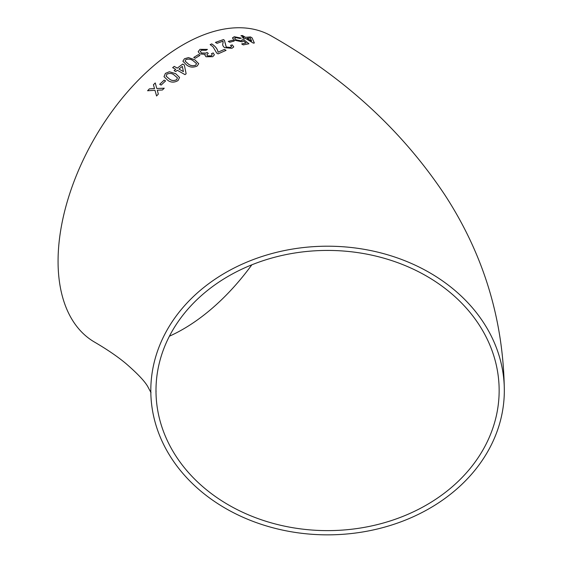 <?xml version="1.0" encoding="UTF-8"?>
<svg xmlns="http://www.w3.org/2000/svg" width="563" height="563" viewBox="0 0 563 563"><rect width="100%" height="100%" fill="white"/><g stroke="black" fill="none" stroke-linecap="round" stroke-linejoin="round"><path stroke-width="0.84" d="M327.567 246.2A176.761 144.325 180 0 0 150.807 390.525A176.761 144.325 180 0 0 327.567 534.85A176.761 144.325 180 0 0 504.328 390.525A176.761 144.325 180 0 0 327.567 246.2M504.328 390.525C503.491 319.685 483.617 254.42 444.721 194.735C401.623 130.074 343.859 77.173 271.436 36.025A176.761 102.051 120 0 0 183.059 44.78A176.761 102.051 120 0 0 67.581 200.541A176.761 102.051 120 0 0 94.683 342.184C107.371 349.602 117.85 356.773 126.098 363.698C137.372 373.487 144.557 381.045 147.64 386.373L151.032 392.728M149.371 88.863L147.59 90.734L154.987 90.333L156.563 95.963L158.344 94.098L157.267 90.228L162.411 89.989L164.234 88.201L156.788 88.504L155.254 82.944L153.432 84.731L154.508 88.602L149.371 88.863L147.605 90.763M165.606 80.945L164.157 80.108L159.709 84.274L161.152 85.083L165.599 80.917L164.157 80.108L159.716 84.309M178.091 80.523L179.548 77.448L175.67 73.676L169.35 71.754L165.416 73.38L164.009 76.681L167.873 80.382C170.969 82.648 174.375 82.691 178.091 80.523M175.726 71.536L177.31 70.276L185.016 74.633L186.128 73.767L184.319 64.984L182.708 64.069L177.289 68.123L174.234 66.385L172.651 67.623L175.705 69.362L174.122 70.628L175.726 71.536M197.141 66.026L198.711 63.71L194.798 59.769L188.45 57.595L184.446 58.763L182.884 61.226L186.796 65.16C189.893 67.405 193.341 67.694 197.141 66.026M198.436 54.604L193.763 57.426L195.206 58.256L199.886 55.441L198.436 54.604L193.763 57.461M206.03 56.764L212.786 56.673L214.376 54.836L213.236 52.936L211.47 53.647L212.209 54.801L211.287 55.864L207.585 55.843L206.811 54.843L208.268 53.358L206.994 52.429L206.121 53.077L201.427 53.006L200.322 51.529L201.406 50.22L206.009 50.297L207.451 49.396L200.013 49.347L198.183 51.648L199.802 53.907L205.256 54.379L204.939 55.251L206.03 56.764M213.011 46.813L216.755 53.105L218.05 53.865L226.044 50.36L224.433 49.41L218.05 52.169C217.614 49.15 215.516 46.391 211.751 43.893L210.154 44.583L213.011 46.813M225.179 43.302L224.426 40.276L223.476 39.572L215.418 42.401L217.029 43.337L223.068 41.162L222.948 43.365C222.301 44.801 222.871 46.229 224.658 47.665L231.914 48.319L233.758 46.912L232.315 44.927L230.591 45.329L231.59 46.595L230.506 47.447L226.227 47.053L225.235 42.978M232.772 40.163L228.268 41.409L229.718 42.26L234.215 41.022L232.772 40.163L228.261 41.451M242.069 39.846L241.154 40.902L236.052 39.797L234.574 38.143L235.545 37.552L239.972 38.481L241.33 38.129L234.109 36.701L232.589 38.256L234.609 40.212L242.174 41.852L243.462 40.944L246.094 43.006L241.682 43.921L243.286 44.885L248.937 43.752L243.744 39.684L242.069 39.846L242.118 40.409M232.547 37.658L232.589 38.256M244.117 38.664L245.616 38.467L253.301 43.112L254.342 42.992L252.097 37.897L250.5 36.94L245.503 37.334L242.449 35.518L240.964 35.694L244.011 37.51L242.512 37.707L244.117 38.664M499.149 390.525A171.581 140.096 180 0 0 327.567 250.429A171.581 140.096 180 0 0 155.986 390.525A171.581 140.096 180 0 0 327.567 530.62A171.581 140.096 180 0 0 499.149 390.525M169.414 336.188A171.581 99.06 120 0 0 251.837 264.814M254.328 43.034L252.097 37.897M252.083 37.939L250.5 36.94M250.486 36.982L245.503 37.334M245.489 37.376L242.449 35.518M242.435 35.56L240.95 35.736M242.498 37.749L244.011 37.51M247.108 38.291L251.598 41.05L250.303 38.01L247.108 38.291L251.605 41.008M241.675 43.963L246.094 43.006M248.93 43.794L243.744 39.684M243.73 39.727L242.055 39.889L241.154 40.902M241.147 40.944L236.052 39.797M236.038 39.839L234.574 38.143M241.316 38.171L234.109 36.701M234.095 36.743L232.582 38.298M234.201 41.057L232.758 40.205M233.751 46.933L232.315 44.927M232.308 44.97L230.584 45.371M231.583 46.616L230.506 47.447M230.499 47.489L226.227 47.053M226.22 47.095L224.426 40.276M224.419 40.318L223.476 39.572M223.469 39.614L215.411 42.443M223.11 42.64L222.941 43.4M226.037 50.396L224.433 49.41M224.433 49.453L218.05 52.169M218.043 52.211C217.607 49.185 215.509 46.426 211.751 43.935L211.751 43.893M211.751 43.935L210.154 44.625M214.369 54.857L213.236 52.936M213.236 52.971L211.47 53.682M212.209 54.822L211.287 55.864M211.287 55.899L207.585 55.843M207.585 55.885L206.811 54.857M208.268 53.394L206.994 52.429M206.987 52.472L206.121 53.077M206.121 53.119L201.427 53.006M201.427 53.049L200.322 51.543M207.409 49.417L200.013 49.347M200.013 49.389L198.183 51.669M204.939 55.273L205.256 54.379M199.886 55.477L198.436 54.646M198.711 63.725L194.798 59.769M194.798 59.805L188.45 57.595M188.45 57.637L184.446 58.763M184.446 58.798L182.884 61.24M195.72 65.224L196.522 63.591L193.2 60.804C191.131 59.122 188.696 58.714 185.896 59.587L185.086 61.1L188.401 64.076C190.484 65.758 192.919 66.138 195.72 65.224L196.522 63.633M185.079 61.064L188.401 64.041C190.477 65.723 192.919 66.103 195.713 65.188M186.135 73.802L184.319 64.984M184.319 65.019L182.708 64.069M182.715 64.105L177.289 68.123M177.296 68.158L174.234 66.385M174.241 66.42L172.658 67.659M174.129 70.657L175.705 69.362M178.9 69.031L183.411 71.628L182.349 66.42L178.9 69.031L183.411 71.592M179.555 77.462L175.67 73.676M175.677 73.711L169.35 71.754M169.357 71.79L165.416 73.38M165.423 73.415L164.016 76.695M169.428 79.038C171.518 80.755 173.932 80.988 176.676 79.735L177.429 77.849L174.101 74.985C172.025 73.26 169.611 73 166.859 74.203L166.148 76.209L169.421 79.003C171.511 80.72 173.925 80.952 176.669 79.7L177.429 77.849M166.148 76.209L169.421 79.003M156.577 95.999L154.987 90.333M164.248 88.236L156.788 88.504M155.261 82.972L153.432 84.731M153.446 84.76L154.508 88.602M154.522 88.637L149.385 88.891M155.986 390.525L156.064 391.503"/></g></svg>
